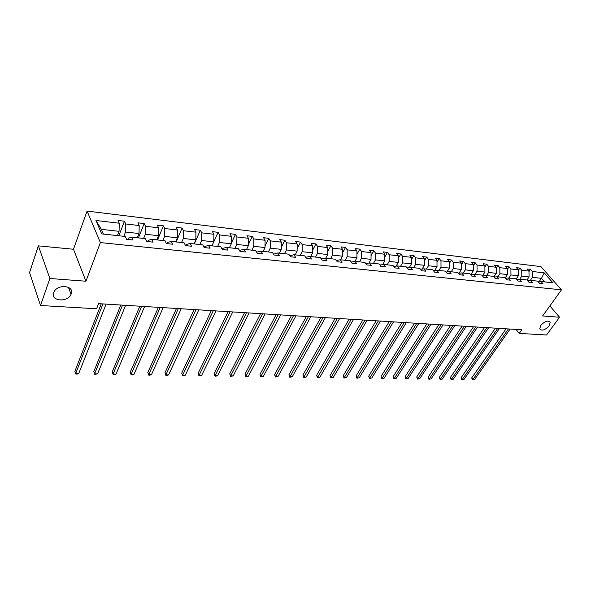 <?xml version="1.0" encoding="UTF-8"?>
<svg xmlns="http://www.w3.org/2000/svg" width="591" height="591" viewBox="0 0 591 591"><rect width="100%" height="100%" fill="white"/><g stroke="black" fill="none" stroke-linecap="round" stroke-linejoin="round"><path stroke-width="0.89" d="M71.216 293.875L71.023 294.34C67.699 302.703 50.279 301.188 53.655 292.7L53.944 292.02C57.6 283.621 74.776 285.593 71.216 293.875M549.105 325.907C544.968 330.177 541.844 331.167 539.738 328.869L540.824 325.353C544.946 321.076 548.071 320.063 550.206 322.324L549.105 325.907M38.378 245.863L49.873 278.494L85.954 281.235L73.491 249.247L38.378 245.863L29.55 272.569L40.513 305.503L96.599 308.768L98.586 303.656L521.831 329.785L519.26 333.398L546.535 334.986L559.566 317.234L549.859 305.909M73.491 249.247L87.084 211.083L540.935 266.615L561.45 289.834L100.374 242.591L87.084 211.083M49.873 278.494L40.513 305.503M117.417 235.61L119.064 231.31L101.349 229.338L95.964 220.487L119.256 223.213L118.015 220.45L124.45 221.219L118.857 235.765M119.064 231.31L119.256 223.213M137.341 237.767L139.025 233.534L125.521 232.027L125.713 223.967L124.45 221.219M125.713 223.967L139.203 225.54L137.91 222.814L144.182 223.561L138.464 237.885M156.741 239.865L158.462 235.698L145.312 234.228L145.482 226.279L144.182 223.561M145.482 226.279L158.624 227.808L157.287 225.112L163.389 225.836L157.561 239.953M175.63 241.911L177.381 237.804L164.579 236.378L164.734 228.525L163.389 225.836M164.734 228.525L177.529 230.017L176.155 227.35L182.102 228.052L176.17 241.97M194.033 243.906L195.813 239.857L183.343 238.469L183.483 230.719L182.102 228.052M183.483 230.719L195.946 232.174L194.542 229.53L200.334 230.217L194.299 243.935M229.456 247.747L231.288 243.802L219.438 242.487L219.556 234.93L218.101 232.322L211.977 245.849L213.779 241.852L201.627 240.5L201.753 232.847L200.334 230.217M201.753 232.847L213.898 234.265L212.457 231.657L218.101 232.322M219.556 234.93L231.391 236.311L229.921 233.726L235.425 234.376L231.295 243.248M246.506 249.594L248.36 245.708L236.806 244.423L236.91 236.954L235.425 234.376M236.91 236.954L248.456 238.306L246.949 235.743L252.32 236.385L248.375 244.637M263.135 251.397L265.012 247.563L253.746 246.307L253.835 238.934L252.32 236.385M253.835 238.934L265.1 240.249L263.564 237.715L268.802 238.336L265.034 246.033M279.366 253.155L281.264 249.372L270.264 248.146L270.346 240.862L268.802 238.336M270.346 240.862L281.338 242.147L279.779 239.636L284.892 240.242L281.286 247.43M295.204 254.869L297.125 251.138L286.391 249.941L286.458 242.746L284.892 240.242M286.458 242.746L297.184 244.002L295.596 241.512L300.59 242.103L297.14 248.818M310.667 256.546L312.609 252.859L302.127 251.692L302.186 244.585L300.59 242.103M302.186 244.585L312.654 245.804L311.051 243.344L315.926 243.928L312.624 250.207M325.774 258.178L327.724 254.544L317.493 253.406L317.537 246.381L315.926 243.928M317.537 246.381L327.769 247.57L326.136 245.139L330.901 245.701L327.746 251.589M340.527 259.781L342.492 256.191L332.497 255.076L332.534 248.131L330.901 245.701M332.534 248.131L342.529 249.299L340.881 246.883L345.528 247.437L342.507 252.955M354.918 261.392L356.927 257.794L347.153 256.708L347.183 249.838L345.528 247.437M347.183 249.838L356.949 250.983L355.28 248.589L359.83 249.129L356.934 254.315M368.954 263.017L371.03 259.368L361.485 258.304L361.5 251.515L359.83 249.129M361.5 251.515L371.045 252.63L369.36 250.259L373.808 250.791L371.037 255.652M382.673 264.598L384.822 260.904L375.484 259.863L375.499 253.147L373.808 250.791M375.499 253.147L384.822 254.241L383.123 251.892L387.474 252.409L384.822 256.982M396.103 266.135L398.304 262.404L389.173 261.385L389.181 254.751L387.474 252.409M389.181 254.751L398.304 255.814L396.583 253.487L400.838 253.997L398.304 258.297M409.231 267.634L411.491 263.874L402.56 262.877L402.56 256.309L400.838 253.997M402.56 256.309L411.484 257.351L409.748 255.053L413.907 255.548L411.484 259.597M422.077 269.097L424.39 265.307L415.658 264.34L415.643 257.839L413.907 255.548M415.643 257.839L424.375 258.858L422.631 256.583L426.702 257.063L424.382 260.875M434.651 270.53L437.015 266.718L428.468 265.765L428.453 259.338L426.702 257.063M428.453 259.338L436.993 260.335L435.242 258.075L439.224 258.548L437 262.138M446.966 271.919L449.374 268.092L441.004 267.162L440.982 260.801L439.224 258.548M440.982 260.801L449.345 261.776L447.579 259.538L451.48 260.003L449.352 263.387M459.015 273.286L461.475 269.437L453.282 268.528L453.253 262.234L451.48 260.003M453.253 262.234L461.438 263.187L459.665 260.971L463.484 261.421L461.445 264.62M470.82 274.616L473.325 270.759L465.302 269.865L465.265 263.638L463.484 261.421M465.265 263.638L473.28 264.576L471.492 262.374L475.23 262.818L473.288 265.832M482.433 275.842L484.923 272.052L477.07 271.173L477.026 265.012L475.23 262.818M477.026 265.012L484.879 265.928L483.083 263.749L486.748 264.184L484.886 267.029M493.913 276.891L496.292 273.315L488.594 272.458L488.543 266.356L486.748 264.184M488.543 266.356L496.241 267.258L494.438 265.093L498.028 265.522L496.248 268.203M505.157 277.933L507.433 274.556L499.89 273.714L499.831 267.679L498.028 265.522M499.831 267.679L507.373 268.558L505.564 266.415L509.08 266.829L507.381 269.363M516.172 278.959L518.351 275.775L510.956 274.948L510.897 268.971L509.08 266.829M510.897 268.971L518.285 269.828L516.468 267.708L519.917 268.115L518.292 270.508M526.965 279.979L529.048 276.965L521.801 276.16L521.735 270.235L519.917 268.115M521.735 270.235L528.982 271.084L527.157 268.979L530.541 269.378L528.989 271.631M539.095 281.744L541.474 278.346L532.439 277.342L532.365 271.476L530.541 269.378M532.365 271.476L544.178 272.857L552.932 282.793L541.09 281.508L542.966 283.665L539.576 283.303L537.699 281.139L530.437 280.356L532.306 282.528L528.842 282.158L526.973 279.979L519.563 279.174L521.425 281.368L517.893 280.991L516.032 278.797L508.467 277.977L510.321 280.186L506.716 279.802L504.862 277.585L497.142 276.751L498.989 278.982L495.31 278.59L493.463 276.352L485.58 275.495L487.42 277.748L483.66 277.349L481.828 275.088L473.775 274.217L475.607 276.492L471.766 276.078L469.941 273.803L461.719 272.909L463.536 275.207L459.613 274.785L457.796 272.488L449.396 271.572L451.206 273.892L447.202 273.463L445.392 271.143L436.815 270.213L438.611 272.547L434.511 272.111L432.715 269.769L423.946 268.816L425.734 271.18L421.546 270.73L419.765 268.366L410.797 267.391L412.562 269.777L408.285 269.319L406.519 266.925L397.344 265.935L399.102 268.344L394.722 267.878L392.971 265.462L383.589 264.443L385.332 266.873L380.848 266.401L379.112 263.963L369.515 262.921L371.237 265.374L366.649 264.886L364.935 262.426L355.11 261.362L356.816 263.837L352.125 263.335L350.426 260.853L340.364 259.759L342.056 262.264L337.247 261.754L335.57 259.242L325.272 258.127L326.934 260.653L322.014 260.129L320.359 257.595L309.81 256.45L311.45 259.006L306.411 258.466L304.771 255.903L293.971 254.736L295.589 257.314L290.417 256.767L288.807 254.174L277.733 252.978L279.329 255.585L274.032 255.024L272.444 252.401L261.096 251.175L262.655 253.812L257.225 253.229L255.674 250.584L244.031 249.321L245.568 251.988L239.99 251.397L238.469 248.722L226.523 247.43L228.03 250.119L222.312 249.513L220.82 246.809L208.564 245.479L210.034 248.205L204.168 247.577L202.706 244.844L190.125 243.485L191.558 246.24L185.537 245.597L184.111 242.835L171.198 241.431L172.587 244.216L166.403 243.558L165.022 240.766L151.754 239.325L153.106 242.14L146.745 241.468L145.408 238.638L131.771 237.161L133.078 240.012L126.54 239.311L125.248 236.452L101.696 233.903L95.964 220.487M131.771 237.161L128.343 238.217L127.855 239.451M123.866 236.304L125.521 232.027M139.025 233.534L139.203 225.54M151.754 239.325L148.223 240.352L147.735 241.571M143.62 238.446L145.312 234.228M158.462 235.698L158.624 227.808M171.198 241.431L167.585 242.436L167.083 243.632M162.85 240.53L164.579 236.378M177.381 237.804L177.529 230.017M190.125 243.485L186.431 244.46L185.921 245.634M181.585 242.561L183.343 238.469M195.813 239.857L195.946 232.174M208.564 245.479L204.789 246.425L204.272 247.592M199.832 244.534L201.627 240.5M213.779 241.852L213.898 234.265M226.523 247.43L222.681 248.346L222.223 249.35M217.621 246.462L219.438 242.487M231.288 243.802L231.391 236.311M244.031 249.321L240.116 250.222L239.761 250.983M234.967 248.346L236.806 244.423M248.36 245.708L248.456 238.306M261.096 251.175L257.122 252.047L256.856 252.601M251.877 250.178L253.746 246.307M265.012 247.563L265.1 240.249M277.733 252.978L273.522 254.189M268.38 251.965L270.264 248.146M281.264 249.372L281.338 242.147M293.971 254.736L289.789 255.755M284.485 253.709L286.391 249.941M297.125 251.138L297.184 244.002M309.81 256.45L305.658 257.292M300.198 255.408L302.127 251.692M312.609 252.859L312.654 245.804M321.209 258.895L325.272 258.127M315.55 257.07L317.493 253.406M327.724 254.544L327.769 247.57M336.397 260.483L340.364 259.759M330.539 258.695L332.497 255.076M342.492 256.191L342.529 249.299M351.239 262.042L355.11 261.362M345.181 260.284L347.153 256.708M356.927 257.794L356.949 250.983M365.733 263.564L369.515 262.921M359.498 261.835L361.485 258.304M371.03 259.368L371.045 252.63M379.895 265.056L383.589 264.443M373.482 263.35L375.484 259.863M384.822 260.904L384.822 254.241M393.732 266.511L397.344 265.935M387.164 264.834L389.173 261.385M398.304 262.404L398.304 255.814M407.265 267.937L410.797 267.391M400.543 266.282L402.56 262.877M411.491 263.874L411.484 257.351M420.497 269.341L423.946 268.816M413.626 267.701L415.658 264.34M424.39 265.307L424.375 258.858M433.439 270.708L436.815 270.213M426.429 269.09L428.468 265.765M437.015 266.718L436.993 260.335M446.102 272.045L449.396 271.572M438.958 270.442L441.004 267.162M449.374 268.092L449.345 261.776M458.49 273.36L461.719 272.909M451.228 271.771L453.282 268.528M461.475 269.437L461.438 263.187M470.613 274.645L473.775 274.217M463.241 273.072L465.302 269.865M473.325 270.759L473.28 264.576M482.485 275.901L485.58 275.495M475.001 274.35L477.07 271.173M484.923 272.052L484.879 265.928M494.113 277.135L497.142 276.751M486.526 275.598L488.594 272.458M496.292 273.315L496.241 267.258M505.504 278.346L508.467 277.977M497.814 276.817L499.89 273.714M507.433 274.556L507.373 268.558M516.66 279.536L519.563 279.174M508.881 278.021L510.956 274.948M518.351 275.775L518.285 269.828M527.586 280.695L530.437 280.356M519.725 279.196L521.801 276.16M529.048 276.965L528.982 271.084M538.305 281.833L541.09 281.508M85.954 281.235L100.374 242.591M561.45 289.834L542.627 315.949L559.566 317.234M516.076 329.431L519.26 333.398M101.349 229.338L103.388 234.088M530.341 280.363L532.439 277.342M544.562 281.885L541.474 278.346L544.178 272.857M506.081 328.818L471.714 377.871L472.903 379.525L508.423 328.958M474.588 379.548L472.438 379.902L474.588 379.548L510.114 329.061M472.438 379.902L471.714 377.871M495.413 328.153L461.12 377.701L462.31 379.363L497.748 328.3M464.024 379.392L461.859 379.747L464.024 379.392L499.476 328.404M461.859 379.747L461.12 377.701M484.546 327.488L450.335 377.523L451.517 379.2L486.873 327.628M453.26 379.23L451.073 379.592L453.26 379.23L488.631 327.739M451.073 379.592L450.335 377.523M473.457 326.801L439.335 377.339L440.509 379.038L475.777 326.941M442.29 379.067L440.088 379.429L442.29 379.067L477.572 327.052M440.088 379.429L439.335 377.339M462.147 326.099L428.128 377.154L429.295 378.868L464.46 326.247M431.112 378.897L428.889 379.267L431.112 378.897L466.284 326.358M428.889 379.267L428.128 377.154M450.608 325.39L416.707 376.962L417.867 378.698L452.913 325.53M419.713 378.728L417.468 379.097L419.713 378.728L454.775 325.648M417.468 379.097L416.707 376.962M438.832 324.666L405.057 376.77L406.209 378.521L441.122 324.806M408.093 378.55L405.825 378.927L408.093 378.55L443.028 324.924M405.825 378.927L405.057 376.77M426.82 323.92L393.17 376.578L394.315 378.343L429.096 324.06M396.236 378.373L393.953 378.75L396.236 378.373L431.038 324.178M393.953 378.75L393.17 376.578M414.55 323.166L381.055 376.378L382.185 378.159L416.818 323.307M384.15 378.188L381.845 378.572L384.15 378.188L418.797 323.425M381.845 378.572L381.055 376.378M402.02 322.39L368.688 376.171L369.811 377.974L404.274 322.531M371.813 378.004L369.486 378.395L371.813 378.004L406.305 322.656M369.486 378.395L368.688 376.171M389.225 321.6L356.07 375.965L357.186 377.782L391.464 321.74M359.225 377.812L356.875 378.203L359.225 377.812L393.54 321.866M356.875 378.203L356.07 375.965M376.157 320.795L343.194 375.75L344.294 377.59L378.38 320.928M346.378 377.619L344.006 378.018L344.294 377.59L346.378 377.619L380.493 321.061M344.006 378.018L343.194 375.75M362.808 319.967L330.044 375.536L331.137 377.39L365.009 320.108M333.265 377.427L330.871 377.826L331.137 377.39L333.265 377.427L367.174 320.241M330.871 377.826L330.044 375.536M349.155 319.125L316.621 375.315L317.699 377.191L351.342 319.258M319.871 377.221L318.32 377.642L317.456 377.627L317.699 377.191L319.871 377.221L353.551 319.399M317.456 377.627L316.621 375.315M335.208 318.261L302.91 375.093L303.973 376.984L337.372 318.401M306.197 377.021L304.638 377.442L303.752 377.427L303.973 376.984L306.197 377.021L339.633 318.534M303.752 377.427L302.91 375.093M320.943 317.382L288.903 374.857L289.952 376.77L323.085 317.515M292.22 376.807L289.753 377.221L289.952 376.77L292.22 376.807L325.39 317.655M289.753 377.221L288.903 374.857M306.352 316.481L274.593 374.62L275.628 376.556L308.465 316.613M277.947 376.593L275.45 377.006L275.628 376.556L277.947 376.593L310.829 316.761M275.45 377.006L274.593 374.62M291.422 315.564L259.966 374.384L260.986 376.334L293.52 315.69M263.357 376.371L261.783 376.807L260.838 376.792L260.986 376.334L263.357 376.371L295.936 315.838M260.838 376.792L259.966 374.384M276.145 314.619L245.014 374.133L246.019 376.112L278.213 314.744M248.434 376.149L245.893 376.578L246.019 376.112L248.434 376.149L280.695 314.9M245.893 376.578L245.014 374.133M260.513 313.651L229.722 373.881L230.712 375.883L262.552 313.777M233.186 375.92L230.616 376.349L230.712 375.883L233.186 375.92L265.086 313.932M230.616 376.349L229.722 373.881M244.504 312.661L214.082 373.623L215.05 375.647L246.513 312.787M217.584 375.684L215.996 376.135L214.984 376.12L215.05 375.647L217.584 375.684L249.114 312.949M214.984 376.12L214.082 373.623M228.111 311.649L198.088 373.364L199.034 375.403L230.091 311.775M201.627 375.448L198.997 375.883L199.034 375.403L201.627 375.448L232.751 311.937M198.997 375.883L198.088 373.364M211.319 310.615L181.718 373.091L182.641 375.159L213.262 310.733M185.293 375.196L183.698 375.662L182.641 375.647L182.641 375.159L185.293 375.196L215.981 310.903M182.641 375.647L181.718 373.091M194.107 309.551L164.955 372.818L165.857 374.908L196.013 309.669M168.575 374.945L166.98 375.418L165.894 375.403L165.857 374.908L168.575 374.945L198.805 309.847M165.894 375.403L164.955 372.818M176.465 308.465L147.802 372.529L148.681 374.65L178.334 308.576M151.459 374.694L149.855 375.167L148.747 375.145L148.681 374.65L151.459 374.694L181.193 308.753M148.747 375.145L147.802 372.529M158.373 307.35L130.227 372.241L131.084 374.384L160.198 307.46M133.928 374.428L132.325 374.908L131.187 374.886L131.084 374.384L133.928 374.428L163.138 307.638M131.187 374.886L130.227 372.241M139.823 306.204L112.231 371.946L113.051 374.11L141.604 306.308M115.969 374.155L113.199 374.628L113.051 374.11L115.969 374.155L144.618 306.5M113.199 374.628L112.231 371.946M120.786 305.022L93.784 371.643L94.575 373.837L122.514 305.133M97.567 373.881L94.759 374.354L94.575 373.837L97.567 373.881L125.61 305.325M94.759 374.354L93.784 371.643M101.246 303.818L74.872 371.333L75.641 373.549L102.93 303.922M78.706 373.593L77.089 374.096L75.87 374.073L75.641 373.549L78.706 373.593L106.099 304.121M71.023 294.34L68.445 287.344M550.206 322.324L549.335 321.297"/></g></svg>

